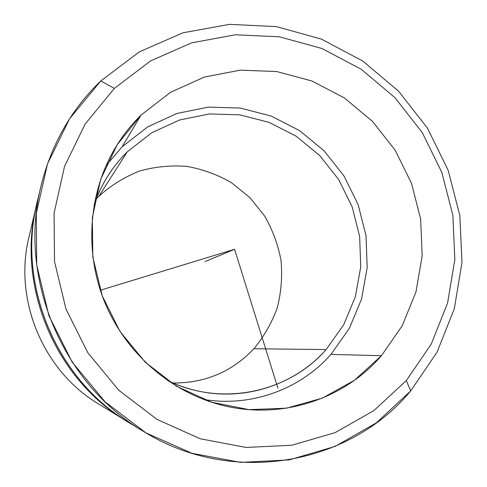 <?xml version="1.0" encoding="UTF-8"?>
<svg xmlns="http://www.w3.org/2000/svg" width="487" height="487" viewBox="0 0 487 487"><rect width="100%" height="100%" fill="white"/><g stroke="black" fill="none" stroke-linecap="round" stroke-linejoin="round"><path stroke-width="0.73" d="M406.304 380.603L410.724 390.884L376.287 422.886L335.159 446.39L289.187 459.905L240.602 462.376L191.939 453.306L145.893 432.858L105.143 401.903L72.125 362.048L48.852 315.509L36.695 264.989L36.3 213.434L47.531 163.809L69.519 118.871L100.785 80.945L114.348 88.415L85.067 124.173L64.515 166.475L54.069 213.136L54.52 261.58L65.976 309.044L87.83 352.777L118.81 390.264L157.045 419.429L200.273 438.775L245.996 447.443L291.695 445.27L334.995 432.693L373.779 410.681L406.304 380.603L373.779 410.681L334.995 432.693L291.695 445.27L245.996 447.443L200.273 438.775L157.045 419.429L118.81 390.264L87.83 352.777L65.976 309.044L54.52 261.58L54.069 213.136L64.515 166.475L85.067 124.173L114.348 88.415L150.562 60.924L191.628 42.85L235.349 34.79L279.526 36.823L322.084 48.56L361.123 69.215L394.981 97.674L422.253 132.586L441.825 172.368L452.861 215.303L454.84 259.528L447.571 303.133L431.214 344.139L406.304 380.603L431.214 344.139L447.571 303.133L454.84 259.528L452.861 215.303L441.825 172.368L422.253 132.586L394.981 97.674L361.123 69.215L322.084 48.56L279.526 36.823L235.349 34.79L191.628 42.85L150.562 60.924L114.348 88.415L100.785 80.945L139.379 51.841L183.075 32.775L229.523 24.35L276.391 26.615L321.481 39.137L362.809 61.07L398.628 91.233L427.47 128.184L448.168 170.273L459.856 215.692L461.98 262.505L454.328 308.679L437.064 352.162L410.724 390.884L406.304 380.603M141.029 115.121L117.257 144.627L100.675 179.374L92.335 217.567L92.834 257.13L102.24 295.853L120.058 331.556L145.266 362.231L176.404 386.209L211.675 402.25L249.082 409.64L286.606 408.179L322.291 398.159L354.396 380.31L381.437 355.723L402.244 325.73L415.989 291.865L422.18 255.748L420.64 219.04L411.521 183.386L395.255 150.361L372.555 121.433L344.382 97.942L311.954 81.006L276.689 71.54L240.201 70.152L204.23 77.11L170.572 92.28L141.029 115.121L122.134 146.782L106.063 165.641L122.134 146.782L141.029 115.121L170.572 92.28L204.23 77.11L240.201 70.152L276.689 71.54L311.954 81.006L344.382 97.942L372.555 121.433L395.255 150.361L411.521 183.386L420.64 219.04L422.18 255.748L415.989 291.865L402.244 325.73L381.437 355.723C343.128 400.277 278.625 421.012 218.9 404.393C169.366 390.854 125.877 352.673 105.149 303.291C84.622 253.824 88.056 196.06 113.27 151.317C120.922 137.839 130.175 125.774 141.029 115.121M143.111 431.184L129.256 422.71C56.194 379.531 16.521 284.475 37.201 202.172L40.926 186.363C17.97 277.535 62.153 383.385 143.111 431.184C232.11 486.957 349.885 464.793 410.724 390.884L437.064 352.162L454.328 308.679L461.98 262.505L459.856 215.692L448.168 170.273L427.47 128.184L398.628 91.233L362.809 61.07L321.481 39.137L276.391 26.615L229.523 24.35L183.075 32.775L139.379 51.841L100.785 80.945C71.132 109.551 51.178 144.688 40.926 186.363M203.651 399.443C251.274 407.406 300.272 389.259 330.953 354.39L381.437 355.723L330.953 354.39L349.337 328.39L361.573 298.975L367.18 267.57L366.005 235.635L358.14 204.625L343.974 175.935L324.135 150.854L299.493 130.565L271.125 116.04L240.298 108.059L208.436 107.122L177.079 113.422L147.798 126.815L122.134 146.782L147.798 126.815L177.079 113.422L208.436 107.122L240.298 108.059L271.125 116.04L299.493 130.565L324.135 150.854L343.974 175.935L358.14 204.625L366.005 235.635L367.18 267.57L361.573 298.975L349.337 328.39L330.953 354.39C300.272 389.259 251.274 407.406 203.651 399.443M39.167 194.502C13.466 281.005 56.516 384.146 136.086 426.703M127.838 421.839C55.049 379.69 15.602 285.181 36.823 203.785L36.44 205.386C16.223 285.887 54.988 378.752 126.437 420.993L127.838 421.839M36.44 205.386L28.989 237.017C13.332 299.712 43.112 371.076 98.703 404.04C43.16 371.137 13.326 299.645 28.989 237.017L28.989 237.017C13.326 299.645 43.16 371.137 98.703 404.04L98.709 404.046M253.879 348.729C232.177 371.703 205.228 383.129 173.043 383.007C205.228 383.129 232.177 371.703 253.879 348.729L326.113 349.581C294.952 384.986 243.914 401.945 196.084 390.562C186.29 388.279 176.805 384.943 167.625 380.548C221.755 407.175 288.7 392.656 326.113 349.581L253.879 348.729C264.076 336.389 271.886 322.698 277.304 307.656C281.23 292.163 282.472 276.452 281.048 260.521C278.095 244.803 272.653 229.998 264.715 216.112L249.843 197.539L231.337 182.607C217.476 174.638 202.671 169.239 186.929 166.396C170.967 165.136 155.231 166.67 139.726 170.992C124.702 176.891 111.109 185.279 98.952 196.151C111.109 185.279 124.702 176.891 139.726 170.992C155.231 166.67 170.967 165.136 186.929 166.396C202.671 169.239 217.476 174.638 231.337 182.607L249.843 197.539L264.715 216.112C272.653 229.998 278.095 244.803 281.048 260.521C282.472 276.452 281.23 292.163 277.304 307.656C271.886 322.698 264.076 336.389 253.879 348.729M96.219 198.958L98.952 196.151L96.219 198.958M127.241 151.859L98.952 196.151L127.241 151.859L151.64 132.811L179.502 120.009L209.361 113.958L239.72 114.81L269.11 122.377L296.175 136.196L319.697 155.53L338.629 179.441L352.144 206.811L359.637 236.396L360.745 266.852L355.364 296.796L343.67 324.823L326.113 349.581L343.67 324.823L355.364 296.796L360.745 266.852L359.637 236.396L352.144 206.811L338.629 179.441L319.697 155.53L296.175 136.196L269.11 122.377L239.72 114.81L209.361 113.958L179.502 120.009L151.64 132.811L127.241 151.859C112.327 166.67 101.296 184.232 94.161 204.546C97.491 194.928 101.789 185.833 107.061 177.268C112.814 167.936 119.546 159.468 127.241 151.859M100.298 290.252L234.576 249.271L277.894 388.084M234.576 249.271L204.997 261.616M98.703 404.04L126.437 420.993"/></g></svg>
